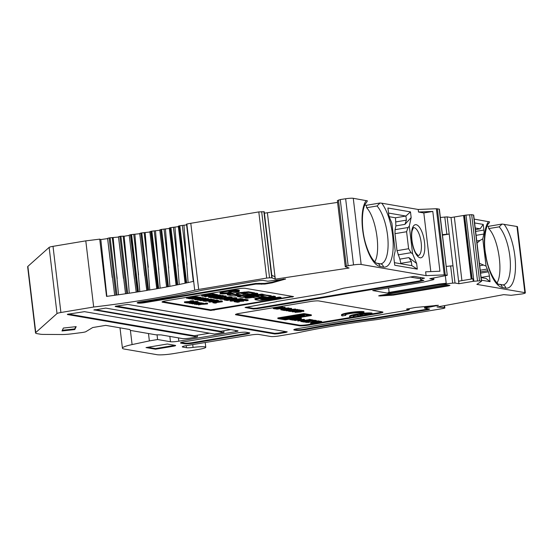 <?xml version="1.0" encoding="UTF-8"?>
<svg xmlns="http://www.w3.org/2000/svg" width="553" height="553" viewBox="0 0 553 553"><rect width="100%" height="100%" fill="white"/><g stroke="black" fill="none" stroke-linecap="round" stroke-linejoin="round"><path stroke-width="0.83" d="M67.383 314.291L84.485 311.657L214.495 334.047L223.965 332.457L223.765 330.805M230.815 329.623L220.827 331.295L94.84 309.604M93.934 309.853L223.965 332.457M374.305 318.687A158.718 18.795 173.2 0 0 305.712 329.623A6.449 0.767 -6.8 0 1 296.38 330.376L294.307 330.044A6.449 0.767 -6.8 0 1 293.788 329.809A6.449 0.767 -6.8 0 1 294.182 329.491A5.648 0.671 -6.8 0 1 297.403 328.682L407.651 310.24L409.227 309.763L406.455 309.175L415.22 307.496L438.446 305.291L424.58 308.159L429.681 309.092L428.299 309.659L374.305 318.687L374.229 318.051A158.718 18.795 173.2 0 0 305.636 328.987A6.449 0.767 173.2 0 1 296.304 329.74L294.327 329.422M138.139 303.12L138.063 302.484A5.164 0.608 173.2 0 0 144.762 302.028L255.742 283.461L255.818 284.097L144.838 302.664A5.164 0.608 -6.8 0 1 138.139 303.12L137.552 303.016A5.164 0.608 -6.8 0 1 137.165 302.837A5.164 0.608 -6.8 0 1 140.732 301.82A158.718 18.795 -6.8 0 0 202.163 290.201L259.544 280.599L262.889 280.371L267.797 281.214L285.618 279.03L272.083 282.853L272.007 282.217L264.825 283.419L255.742 283.461M439.075 284.705L438.999 284.069L388.095 292.585L388.171 293.221L439.075 284.705L452.679 283.115L450.633 265.945L446.202 266.456M476.105 235.336L483.82 234.043A6.449 2.371 -99.5 0 0 483.91 230.055L483.232 224.414L480.135 228.824L475.421 229.613M393.328 295.108L380.035 295.966L378.653 295.855L380.236 295.378L446.071 284.698L449.942 285.424L448.365 285.901L393.328 295.108L393.252 294.473L380.865 295.274M448.794 285.168L393.252 294.473M428.727 308.927L374.229 318.051M249.292 332.802A6.449 0.767 -6.8 0 1 249.776 333.03A6.449 0.767 -6.8 0 1 246.05 334.178L192.962 343.199A6.449 0.767 -6.8 0 1 184.584 343.766L180.983 343.15A6.449 0.767 -6.8 0 1 180.492 342.922A6.449 0.767 -6.8 0 1 184.446 341.733L237.721 332.823A6.449 0.767 -6.8 0 1 246.092 332.256L249.292 332.802M184.584 343.766L184.508 343.13A6.449 0.767 173.2 0 0 192.886 342.563L245.981 333.542A6.449 0.767 173.2 0 0 249.154 332.782M221.297 337.814L221.373 338.45M148.487 333.535L149.365 340.904L157.598 339.521L170.476 341.74A6.449 0.767 173.2 0 0 178.847 341.173L235.675 331.669A3.871 0.456 173.2 0 0 238.046 330.957A3.871 0.456 173.2 0 0 237.755 330.818L105.782 308.097L93.955 310.074M285.79 331.807L278.014 333.106L278.09 333.742L285.866 332.443L285.79 331.807L286.302 331.717M115.224 306.286L127.764 304.42L287.256 331.876L285.866 332.443M278.09 333.742L274.744 333.971L274.668 333.335L278.014 333.106M274.668 333.335L116.13 306.037M115.252 306.514L274.744 333.971M438.999 284.069L446.216 283.226L445.345 275.954M246.14 307.122L253.371 308.367L256.716 308.145L256.792 308.781L418.656 281.698L423.798 280.468L421.552 280.081A11.613 1.376 -6.8 0 1 420.674 279.673A11.613 1.376 -6.8 0 1 424.49 278.173L414.128 276.389L343.309 288.231L323.229 293.726L276.327 301.565M389.125 292.413L388.586 287.906M388.171 293.221L372.715 290.56L423.619 282.044L433.172 279.756L433.905 279.452L433.552 278.041M420.674 279.673L420.598 279.037A11.613 1.376 173.2 0 1 420.688 278.83L420.529 277.495M256.716 308.145L418.58 281.062L418.656 281.698M422.209 280.191L418.58 281.062M256.792 308.781L253.447 309.003L245.062 307.503L276.341 301.731M388.524 213.05L405.916 216.043L395.485 217.792L395.893 225.88L404.934 224.366L411.162 217.571L410.485 211.889L387.916 208.004L388.593 213.645A6.449 2.371 -99.5 0 0 389.651 217.834L391.89 223.163L395.188 250.855L394.158 255.624A6.449 2.371 -99.5 0 0 394.075 259.613L394.745 265.253L417.315 269.138L416.637 263.456L408.895 257.608L399.854 259.122L400.973 263.795M283.959 278.94L272.007 282.217M272.083 282.853L264.901 284.055L255.818 284.097M409.227 309.763L409.151 309.127L407.526 308.788M436.096 305.374L426.087 307.046L424.504 307.523L424.58 308.159M209.518 333.189L194.276 335.74L68.289 314.042M67.411 314.519L197.414 336.901L197.221 335.242M62.309 330.293L74.703 328.931L75.775 326.685M74.703 328.931L74.773 329.567L61.984 330.977L63.388 328.047L76.183 326.636L74.773 329.567M184.508 343.13L181.045 342.535M175.356 345.39A3.871 0.456 -6.8 0 1 175.647 345.528A3.871 0.456 -6.8 0 1 173.276 346.24L155.517 349.213L146.013 347.574L167.317 344.007L175.356 345.39M147.845 347.27L155.441 348.577L173.2 345.604A3.871 0.456 173.2 0 0 174.734 345.286M155.517 349.213L155.441 348.577M215.988 301.765L217.868 301.641L217.944 302.277L220.903 301.876L219.264 301.703L222.382 301.758L215.255 302.664L216.52 302.885L215.096 303.12L212.87 302.74L212.794 302.104L213.237 302.035M217.868 301.641L218.58 301.592M218.601 301.8L218.525 301.164L221.124 300.901L222.237 301.005L222.382 301.758M215.725 301.364L216.016 302.035L213.237 302.076L216.016 302.035M203.435 298.212L205.903 298.191L205.937 298.959L205.329 299.166L198.603 300.189L197.338 300.106L197.283 299.671M227.864 298.074L229.778 298.316L229.854 298.952L226.149 299.007L229.854 298.952M203.635 303.562L205.398 303.459M205.446 303.874L205.37 303.238L206.725 303.099L207.548 303.231L207.444 303.956L202.654 304.33L207.624 303.867M196.018 298.558L198.34 298.136M200.76 297.791L203.414 297.763L203.283 298.62L201.451 298.565M211.619 299.408L214.336 299.691L214.412 300.327L204.804 301.35L212.262 300.438L210.817 300.189L212.241 299.954L214.412 300.327M208.571 297.272L219.23 295.489L220.564 295.724L214.094 297.079L222.154 295.993L223.495 296.228L212.836 298.012L220.398 296.463L211.135 297.714L210.271 297.569L217.785 296.014L209.4 297.417L208.571 297.272L208.495 296.636L210.748 296.263M217.509 295.129L220.488 295.088L220.564 295.724M220.543 295.565L223.419 295.592L223.495 296.228M214.93 300.901L214.854 300.265L216.278 300.023L218.449 300.397L218.525 301.032L209.532 302.159L216.375 301.15L214.93 300.901L216.354 300.659L218.525 301.032M208.916 302.056L208.84 301.42L211.903 301.33L210.375 301.585L209.124 301.371L209.075 300.936M211.861 300.984L214.903 300.638M208.481 299.318L211.059 299.076L211.592 299.173L211.668 299.809L206.995 300.59M220.142 298.254L222.555 298.06L222.631 298.696L221.642 298.966L222.375 299.069L225.921 298.475L223.903 298.226L229.882 297.376L232.122 297.763L226.675 298.088L227.877 298.178L227.262 298.579L223.398 299.235L219.811 299.27L222.631 298.696M222.603 298.413L223.965 298.247M223.903 298.226L223.834 297.59L229.813 296.74L232.046 297.127L232.122 297.763M227.808 292.578L231.659 291.327M209.241 294.383L209.165 293.747L210.963 293.449L214.474 294.051L214.55 294.687L202.585 296.242L210.548 294.611L209.241 294.383L211.039 294.085L214.55 294.687M201.693 296.09L201.617 295.454L209.214 294.182M186.472 298.191L186.396 297.555L194.393 296.221L195.057 296.332L195.133 296.968L186.472 298.191L195.133 296.968M189.292 302.436L191.061 302.291L191.138 302.926L190.412 303.12L190.951 303.203L193.55 302.768L192.071 302.588L196.46 301.959L198.105 302.242L194.103 302.477L194.988 302.546L194.532 302.837L191.697 303.321L189.064 303.348L191.138 302.926M191.096 302.546L192.057 302.436M193.121 301.786L196.384 301.323L198.029 301.606L198.105 302.242M195.085 296.546L198.154 296.864L198.23 297.5L195.091 297.424L193.315 297.714L194.981 298.005L189.797 298.309L191.642 298.627L190.301 298.848L187.778 298.42L195.769 297.079L198.23 297.5M194.926 297.583L195.479 297.486M198.188 297.182L200.656 297.251L200.4 298.212L197.345 298.095L193.343 298.841L196.073 299.014L191.794 299.152L197.435 297.88L200.787 298.046M195.935 298.295L196.073 299.014M191.794 299.152L191.718 298.337L192.541 298.039M199.612 302.899L201.14 302.837L201.209 303.473L200.442 303.604L203.359 304.053L198.43 304.917L202.059 303.963L196.391 304.565L200.774 303.742L194.974 304.323L201.209 303.473M201.147 302.913L202.108 302.961L202.267 303.652M202.211 303.175L203.504 303.203L203.67 303.894M224.207 299.968L233.601 299.111L234.887 298.751L231.845 298.724L234.175 298.426L236.795 298.502L236.407 298.869L227.387 299.871L229.066 300.161L227.172 300.479L224.207 299.968L224.131 299.332L226.371 299.049M229.834 298.786L231.838 298.648M231.845 298.724L231.769 298.088L235.232 297.735L236.719 297.867L236.884 298.661M205.958 298.634L208.426 298.627L208.446 299.408L207.824 299.622L201.216 300.611L199.827 300.542L199.723 300.092M198.015 302.256L198.244 302.954L197.808 303.148L199.557 303.141L198.983 303.445L194.4 304.226L198.029 303.272L192.368 303.874L196.75 303.051L190.951 303.632L196.612 302.678L198.244 302.954M198.188 302.477L199.481 302.505L199.647 303.203M218.435 298.33L216.541 298.648L213.576 298.136L222.97 297.279L224.255 296.92L221.214 296.892L223.543 296.595L226.253 296.83L216.755 298.039L218.435 298.33L218.677 297.894M219.527 297.846L220.108 297.943L220.184 298.579L217.294 298.779L220.184 298.579M211.612 300.652L211.903 301.33M219.119 296.961L221.207 296.823M223.46 295.959L226.087 296.035L226.253 296.83M184.488 302.519L191.386 301.89L192.333 301.62L190.101 301.599L191.808 301.385L193.73 301.44L192.803 301.862L186.824 302.45L188.061 302.657L186.665 302.892L184.488 302.519L184.412 301.883L190.073 301.385M190.101 301.599L190.025 300.963L192.562 300.708L193.654 300.804L193.799 301.558M214.495 294.244L217.453 294.659L217.322 295.433L214.737 296L209.38 296.049L205.363 296.719L204.472 296.567L204.396 295.945M238.903 294.479L237.244 294.652L231.617 293.684L227.331 294.265L227.407 294.901L233.684 295.979L237.921 295.772L245.636 294.314L241.875 293.456L244.861 293.104L250.488 294.072L254.781 293.491L248.504 292.413L238.682 293.373L236.553 294.072L240.735 294.797L237.908 295.261L231.693 294.32L227.407 294.901M254.781 293.491L254.705 292.855L248.428 291.777L238.606 292.737L236.477 293.436M245.56 293.678L245.843 294.41L245.56 293.678L243.209 293.277M239.352 290.926L239.276 290.29C238.336 289.108 221.062 291.127 219.983 292.544L220.059 293.187L227.615 292.793L229.716 291.673L231.907 291.307L239.352 290.926C238.412 289.744 221.138 291.763 220.059 293.187M237.389 295.841L237.548 296.643L242.781 297.549L263.511 294.998L261.852 294.708L247.267 296.733L242.802 296.208M242.878 296.152L257.816 294.016L257.739 293.38L254.753 293.277M249.838 293.961L245.712 294.528M263.511 294.998L263.435 294.355L261.776 294.072L247.191 296.097L244.371 295.876M264.369 296.463L260.636 296.878L255.866 296.055M271.184 295.696L271.26 296.332L264.894 295.233L260.657 295.82L265.779 296.913L260.712 297.514L255.258 296.574L245.228 297.97L246.887 298.254L252.659 297.452L257.228 298.24L261.59 298.012L269.567 296.899L271.447 296.408L271.184 295.696L263.484 294.784M258.023 298.288L255.057 299.035M275.401 297.044L273.742 296.754L256.834 299.104L255.133 299.671L260.366 300.576L281.097 298.026L279.438 297.735L263.657 299.823L260.47 299.277L261.293 299L275.401 297.044L275.325 296.408L273.666 296.118L271.44 296.429M281.097 298.026L281.021 297.39L279.362 297.099L264.776 299.125L261.956 298.91M292.613 296.443L210.624 309.832L162.589 301.599M233.774 299.353L231.762 299.975L233.421 300.258L235.467 299.92L235.391 299.284L234.859 299.194M235.412 299.45L240.693 298.565L243.092 299.069L243.168 299.712L241.509 300.224L231.002 301.136L230.11 300.984L230.034 300.348L232.004 300.016M234.223 301.689L244.882 299.906L248.152 300.473L246.355 300.777L243.97 300.362L241.606 300.756L243.825 301.143L236.912 301.544L239.38 301.973L237.583 302.27L234.223 301.689L234.147 301.053L236.401 300.68M243.147 299.553L244.806 299.27L248.076 299.837L248.152 300.473M243.444 300.452L243.825 301.143M238.744 301.24L239.304 301.337L239.38 301.973M379.012 313.364L307.959 325.24A6.449 0.767 -6.8 0 1 299.588 325.807L235.958 314.802A6.449 0.767 -6.8 0 1 235.474 314.581A6.449 0.767 -6.8 0 1 239.435 313.392L310.489 301.516A6.449 0.767 -6.8 0 1 318.853 300.95L382.489 311.954A6.449 0.767 -6.8 0 1 382.973 312.175A6.449 0.767 -6.8 0 1 379.012 313.364L378.936 312.728L380.118 312.514A6.449 0.767 173.2 0 0 382.351 311.927M236.02 314.194L299.512 325.171A6.449 0.767 173.2 0 0 307.883 324.604L378.826 312.749M278.926 307.648L278.85 307.012L282.037 306.77L282.562 306.97L282.286 307.758L275.643 308.498L276.88 308.705L275.484 308.94L273.3 308.567L280.219 307.938L281.166 307.668L278.926 307.648L280.641 307.427L282.638 307.606M273.3 308.567L273.223 307.931L278.899 307.427M301.413 320.802L309.092 319.655M309.148 320.097L309.072 319.461L309.535 319.385L311.173 319.669L311.249 320.305L302.491 321.77L300.846 321.487L309.148 320.097L311.249 320.305M297.894 310.136L290.145 311.463L297.376 310.717L292.848 311.933L301.489 310.751L294.846 311.47L298.979 310.323L292.993 311.125L297.894 310.136L297.818 309.5L295.869 309.645M299.761 310.454L299.685 309.818L297.853 309.825M301.489 310.751L301.413 310.115L299.719 310.15M312.963 320.256L316.42 320.498L316.496 321.134L313.516 321.652L315.044 321.093L312.189 321.044L306.556 322.136L309.203 322.399L305.671 322.371L309.867 321.189L316.496 321.134M313.268 321.618L313.233 320.975M307.71 321.756L309.334 321.687L309.41 322.323M353.823 316.738A8.122 0.961 -6.8 0 1 353.208 316.447A8.122 0.961 -6.8 0 1 356.775 315.217L359.574 315.694L362.526 315.203L359.72 314.719A8.122 0.961 -6.8 0 1 368.727 314.242L372.058 313.682A11.751 1.389 173.2 0 0 358.918 314.394A11.751 1.389 173.2 0 0 349.607 316.883A11.751 1.389 173.2 0 0 350.491 317.291L353.823 316.738L353.747 316.102A8.122 0.961 -6.8 0 1 353.63 316.074M372.058 313.682L371.982 313.046A11.751 1.389 173.2 0 0 358.842 313.758A11.751 1.389 173.2 0 0 349.531 316.247L349.607 316.883M362.526 315.203L362.45 314.567L361.821 314.457M310.51 323.201L318.086 321.473L319.62 321.735L311.208 323.118L321.749 322.102L310.51 323.201L310.599 322.344L317.567 321.079M317.622 321.549L317.546 320.913L318.01 320.837L319.544 321.099L319.62 321.735M319.599 321.528L319.966 321.452M320.028 321.964L319.952 321.328L320.408 321.245L321.673 321.466L321.749 322.102M283.316 309.072L280.585 309.113L283.316 309.072L283.24 308.436L282.41 308.291M311.18 319.703L312.929 319.973L313.005 320.609L304.24 322.074L302.602 321.791L311.36 320.325L313.005 320.609M303.929 311.235L299.622 311.18L295.122 312.369L301.115 311.927L296.484 312.141L300.307 311.298L303.659 311.394L303.687 310.461L301.44 310.371M301.115 311.927L300.867 311.263M301.364 318.597L298.516 318.106L289.744 319.579L292.627 320.076L295.191 319.724L291.694 319.586L298.454 318.991L295.682 318.915L298.855 318.39L300.182 318.646L299.408 318.936L301.364 318.597L301.288 317.961L299.014 317.574M364.012 312.3L363.936 311.664A11.751 1.389 173.2 0 0 350.796 312.369A11.751 1.389 173.2 0 0 341.491 314.857L341.567 315.493A11.751 1.389 173.2 0 0 342.452 315.908L345.784 315.348A8.122 0.961 -6.8 0 1 345.169 315.065A8.122 0.961 -6.8 0 1 351.604 313.344A8.122 0.961 -6.8 0 1 360.687 312.86L364.012 312.3A11.751 1.389 173.2 0 0 350.872 313.012A11.751 1.389 173.2 0 0 341.567 315.493M345.784 315.348L345.708 314.712A8.122 0.961 -6.8 0 1 345.59 314.692M289.426 308.664L288.839 307.945L285.929 308.118L284.567 308.346L284.643 308.982L286.585 308.927L281.539 309.984L289.426 308.664L284.643 308.982M284.595 308.615L283.288 308.83M281.097 309.196L280.917 309.88M298.648 319.199L300.21 319.323L298.24 319.655L301.281 319.51L297.88 319.765L295.89 320.491L294.362 320.374L296.864 319.869L292.979 320.132L297.293 319.752L298.931 319.247L298.572 318.563L299.145 318.521M300.486 318.749L301.205 318.874L301.281 319.51M277.827 317.968L303.95 313.592L311.318 314.864L311.394 315.5L285.272 319.869L277.903 318.604L277.827 317.968M285.217 308.028L280.8 308.194L276.652 309.189L284.961 308.152L285.085 307.295L282.604 307.316M297.797 320.996L302.284 320.042L304.295 320.284L297.797 320.996L297.756 320.222L300.825 319.572M301.088 319.544L304.136 319.337L304.62 320.035M288.002 308.996L287.09 309.058M291.735 309.168L289.737 308.996L288.023 309.217L290.263 309.238L289.316 309.5L282.396 310.129L284.581 310.51L285.977 310.274L284.74 310.06L291.383 309.321L291.597 308.415L289.392 308.387M295.883 309.791L295.807 309.155L295.115 309.03L285.998 310.129L286.074 310.765L290.118 310.855L288.625 311.201L289.337 311.325L295.191 309.666L286.074 310.765M442.414 234.652L449.202 234.05L455.029 283.032L458.9 283.696L451.013 217.536L465.992 215.089L471.668 214.668L473.686 215.069L474.163 219.05M440.361 217.474L447.135 216.873L451.013 217.536M35.537 332.947L27.65 266.788A19.355 2.295 -6.8 0 1 27.871 266.38L49.134 247.391A6.449 0.767 -6.8 0 1 53.012 246.341L60.906 312.5A6.449 0.767 173.2 0 0 57.021 313.551L35.765 332.54A19.355 2.295 173.2 0 0 35.537 332.947A19.355 2.295 173.2 0 0 37.003 333.625L40.521 334.233A12.906 1.528 173.2 0 0 43.155 334.406L61.984 334.524A12.906 1.528 173.2 0 0 72.194 333.791L81.54 332.602A5.164 0.608 173.2 0 0 85.68 331.786L92.69 327.542L105.706 325.364L129.824 329.519L130.404 330.418L155.828 334.8L161.144 334.911L182.435 338.574A6.449 0.767 173.2 0 0 190.806 338.007L197.414 336.901M465.992 215.089L473.88 281.249L473.223 281.332L472.919 278.788L458.707 281.166L458.9 283.696M479.437 263.304L486.046 266.104L487.276 269.034L480.108 270.23M477.025 243.085L480.073 240.417L476.776 240.963M474.149 218.953L475.469 230.034M479.638 265.005L480.91 276.217M481.145 277.599L486.052 278.442L490.062 281.671L489.391 276.023A6.449 2.371 -99.5 0 0 488.327 271.841L480.46 273.154M444.481 305.622L444.723 307.62L437.043 307.005L503.693 294.638L511.103 295.302L522.101 293.933A6.449 0.767 173.2 0 0 525.35 292.869A6.449 0.767 173.2 0 0 524.859 292.641L516.972 226.488L502.083 224.048L499.172 226.861L488.734 228.603C498.301 238.17 503.534 272.235 497.064 282.873M481.449 280.184L490.062 281.671M488.327 271.841L487.829 270.645L480.308 271.903M487.829 270.645A6.449 2.371 80.5 0 0 487.276 269.034M486.046 266.104L482.79 238.813L480.073 240.417M483.82 234.043L482.79 238.813M483.232 224.414L474.467 222.907M475.11 227.96L480.135 228.824M473.88 281.249L479.555 280.827L481.573 281.228L476.859 284.38L524.859 292.641M444.868 308.007L444.577 305.609L444.868 308.007L443.285 308.484L376.828 319.599A148.391 17.572 -6.8 0 0 296.857 332.961L279.161 335.941A6.449 0.767 173.2 0 1 270.79 336.507L258.935 334.468A6.449 0.767 -6.8 0 0 250.792 334.994L186.23 345.66A6.449 0.767 -6.8 0 0 182.276 346.842A6.449 0.767 -6.8 0 0 182.766 347.07L186.485 347.713L186.237 345.66M444.723 307.62L444.868 308M516.972 226.488A6.449 0.767 -6.8 0 1 517.463 226.709L525.35 292.869M502.083 224.048L488.458 226.329L488.734 228.603M488.569 223.841L489.633 221.884L474.094 219.099M449.202 234.05L442.476 235.177M450.633 265.945L452.976 265.855M455.029 283.032L452.679 283.115M487.124 226.094L488.458 226.329M53.012 246.341L85.791 240.859A148.391 17.572 173.2 0 0 99.72 239.131L100.819 239.546L107.6 238.613M114.692 295.302L107.572 238.35L109.135 237.935A148.391 17.572 173.2 0 0 110.144 237.79L118.529 237.05M125.552 293.767L118.494 236.767L119.918 236.373A148.391 17.572 173.2 0 0 120.893 236.228L124.142 236.214L127.978 276.79L123.125 236.083M124.121 236.221L129.243 235.419M129.236 235.143L130.46 234.742A148.391 17.572 -6.8 0 0 131.192 234.624A148.391 17.572 173.2 0 0 131.559 234.569L139.736 233.712M139.764 233.463L140.891 233.055A148.391 17.572 173.2 0 0 141.768 232.91L149.884 232.011M149.911 231.714L150.789 231.354A148.391 17.572 173.2 0 0 151.156 231.285L157.985 288.542L158.635 288.424A148.391 17.572 173.2 0 0 193.322 281.401L186.499 224.145A148.391 17.572 173.2 0 0 186.838 224.069A12.906 1.528 -6.8 0 1 190.792 223.294L258.797 211.917L264.23 211.744L271.813 275.346M158.635 288.424L151.861 231.161A148.391 17.572 -6.8 0 1 151.156 231.285M151.861 231.161L159.803 230.255M159.865 229.937L160.729 229.564A148.391 17.572 173.2 0 0 161.6 229.398L169.308 228.465M175.584 281.055L169.259 228.05L170.11 227.76A148.391 17.572 173.2 0 0 170.953 227.587L178.356 226.654M184.909 281.636L178.301 226.198L179.027 225.928A148.391 17.572 173.2 0 0 179.836 225.755L186.589 224.884M264.403 213.181L337.593 202.405M337.434 200.677L340.254 199.564L345.639 198.748A6.449 0.767 -6.8 0 1 353.27 198.299L367.42 200.863L366.335 202.716M364.835 205.032L366.321 205.294L366.611 207.728C376.102 217.523 381.197 251.269 374.775 261.818M430.815 271.606L423.819 212.94L418.503 212.02L418.199 209.476L381.757 203.207L379.994 203.006L366.321 205.294M418.199 209.476L436.358 208.73L439.372 209.158L447.259 275.318L439.179 209.069M149.365 340.904L132.098 344.581A25.804 3.055 173.2 0 0 122.427 348.169A25.804 3.055 173.2 0 0 124.377 349.074L157.059 354.701A12.906 1.528 173.2 0 0 173.801 353.567L198.665 349.406A11.613 1.376 -6.8 0 0 205.778 347.27L205.211 342.48M192.721 344.574L193.059 347.408A11.613 1.376 -6.8 0 1 205.778 347.27M193.059 347.408A6.449 0.767 -6.8 0 1 186.485 347.713M459.011 283.71L473.223 281.332M429.833 278.664L433.711 279.362M429.84 278.691L447.259 275.318M437.354 208.758L445.241 274.917L447.066 275.228M445.241 274.917L444.253 274.889L436.358 208.73M353.27 198.299L361.157 264.458L426.087 275.636L444.253 274.889M361.157 264.458A6.449 0.767 173.2 0 0 353.526 264.908L345.639 198.748M340.254 199.564L348.141 265.716L353.526 264.908M348.141 265.716L346.344 266.152L338.457 199.992M337.42 200.594L345.307 266.753L346.344 266.152M345.307 266.753L349.081 268.018L275.29 279.154L271.786 277.841L263.892 211.681M261.666 211.654L269.553 277.813L271.786 277.841M269.553 277.813L266.684 278.076L258.797 211.917M60.906 312.5L93.678 307.019A148.391 17.572 173.2 0 0 194.725 290.228A12.906 1.528 173.2 0 1 198.679 289.447L266.684 278.076M293.567 296.602L245.366 288.341A6.449 0.767 173.2 0 0 236.995 288.908L165.99 300.797A6.449 0.767 173.2 0 0 162.043 301.986A6.449 0.767 173.2 0 0 162.534 302.208L210.7 310.468L293.567 296.602M426.087 275.636L425.637 271.82L439.932 271.233L432.799 211.433L418.503 212.02M398.07 254.864L411.066 252.693L412.607 253.855L409.303 226.163L408.066 227.511L395.063 229.689L394.98 233.677L397.006 250.675L399.854 259.122M412.607 253.855L416.637 263.456M411.162 217.571L409.303 226.163M432.799 211.433L423.819 212.94M275.152 279.175L274.848 276.631L271.786 275.332L272.09 277.876M131.586 234.562L138.423 291.818A148.391 17.572 173.2 0 0 147.72 290.311L140.891 233.055M141.768 232.91L148.591 290.159A148.391 17.572 173.2 0 0 157.605 288.604L150.789 231.354M99.72 239.131L106.542 296.387A148.391 17.572 173.2 0 0 137.338 291.984L130.46 234.742M400.918 263.311L411.342 261.569L411.833 265.661L394.434 262.668M411.342 261.569L408.895 257.608M411.066 252.693L408.619 248.732L397.006 250.675M394.98 233.677L406.593 231.735L408.619 248.732M406.593 231.735L408.066 227.511M404.934 224.366L406.407 220.142L395.976 221.891M410.485 211.889L405.916 216.043L406.407 220.142M379.994 203.006L377.042 205.986L366.611 207.728M395.485 217.792L389.243 216.714M188.103 282.583L183.969 225.458M185.103 283.233L184.937 281.843M179.248 284.47L174.962 227.345M176.082 285.113L175.626 281.456M169.909 286.33L165.451 229.205M166.612 286.959L165.838 280.876M160.135 288.154L155.504 231.03M156.741 288.763L154.736 272.207M149.78 289.959L145.162 232.806M148.273 267.286L144.16 232.723M143.877 268.018L146.801 290.463M139.812 291.673L134.891 234.52M138.554 274.917L133.729 234.424M137.338 291.984L138.022 291.88L131.192 234.624M136.204 292.164L133.847 273.832M129.278 293.221L127.978 276.79M118.508 294.777L113.158 237.838M117.167 278.539L112.287 237.679M112.238 277.509L107.572 238.35M106.86 296.346L100.819 239.546M85.791 240.859L93.678 307.019M417.315 269.138L411.833 265.661M395.893 225.88L395.063 229.689M157.598 339.521L157.038 334.821M311.36 320.325L311.284 319.689M304.475 321.68L304.42 321.238M303.984 321.742L303.936 321.321M303.818 321.756L303.77 321.348M303.652 321.763L303.604 321.376M301.834 310.986L301.758 310.351M302.643 310.973L302.567 310.337M303.231 311.007L303.155 310.371M303.763 311.097L303.687 310.461M301.592 311.609L301.544 311.235M297.099 312.217L297.051 311.837M297.5 312.217L297.445 311.754M297.915 312.21L297.853 311.671M298.129 312.196L298.067 311.636M294.936 312.251L294.867 311.657M295.074 312.099L295.019 311.636M295.53 311.927L295.482 311.574M289.744 319.579L289.689 319.129M290.201 319.503L290.145 319.053M290.394 319.523L290.332 319.026M290.712 319.537L290.643 318.97M290.837 319.53L290.767 318.95M291.002 319.523L290.933 318.922M291.493 319.461L291.417 318.839M297.832 318.404L297.756 317.781M298.06 318.182L298.005 317.74M298.516 318.106L298.461 317.664M299.187 318.894L299.132 318.431M296.968 319.102L296.926 318.708M297.258 319.081L297.203 318.659M297.811 319.012L297.756 318.569M298.233 318.95L298.178 318.5M298.454 318.991L298.392 318.459M295.108 319.475L295.06 319.053M292.419 319.821L292.378 319.468M292.931 319.855L292.876 319.385M293.47 319.841L293.408 319.295M294.362 319.758L294.286 319.15M294.977 319.689L294.901 319.053M286.005 308.754L285.929 308.118M286.226 308.761L286.15 308.118M286.855 308.74L286.779 308.104M287.684 308.698L287.608 308.062M288.507 308.629L288.431 307.993M288.915 308.581L288.839 307.945M320.484 321.881L320.408 321.245M320 322.102L319.924 321.466M319.406 322.219L319.358 321.777M314.781 322.993L314.705 322.371M313.841 323.125L313.772 322.53M313.551 323.159L313.482 322.579M312.887 323.222L312.818 322.689M311.947 323.242L311.906 322.869M318.086 321.473L318.01 320.837M317.401 321.77L317.325 321.134M312.41 322.599L312.334 321.964M311.519 322.772L311.443 322.136M311.27 322.834L311.194 322.199M310.675 322.98L310.599 322.344M300.39 319.358L300.32 318.777M300.21 319.323L300.148 318.805M299.069 319.129L298.993 318.493M297.293 319.752L297.231 319.192M308.456 322.385L308.38 321.749M307.192 322.399L307.129 321.894M314.367 321.39L314.318 320.989M316.226 321.099L316.15 320.464M316.005 321.127L315.929 320.491M315.742 321.148L315.666 320.512M315.694 321.141L315.618 320.505M315.535 321.01L315.459 320.374M315.334 320.94L315.258 320.305M314.816 320.851L314.74 320.215M313.675 320.844L313.599 320.208M306.21 321.894L306.162 321.542M305.595 322.178L305.526 321.652M277.903 318.604L304.026 314.228L303.95 313.592M304.026 314.228L311.394 315.5M303.818 314.318L278.422 318.569L285.486 319.786L310.883 315.535L303.818 314.318M285.486 319.786L285.41 319.15L286.447 318.97M297.887 317.063L308.968 315.203M280.26 318.258L285.41 319.15M283.807 307.862L283.73 307.226M284.712 307.855L284.636 307.219M285.161 307.931L285.085 307.295M276.652 309.189L276.597 308.754M277.316 308.83L277.26 308.374M278.878 308.754L281.111 308.56L278.878 308.754M301.378 320.809L301.323 320.298M301.42 320.858L301.35 320.305M300.459 320.906L300.403 320.415M304.454 320.007L304.378 319.371M304.212 319.973L304.136 319.337M303.452 319.966L303.376 319.33M302.933 320L302.857 319.364M302.284 320.042L302.208 319.406M300.818 320.222L300.742 319.586M299.304 320.47L299.228 319.834M298.357 320.678L298.281 320.042M297.832 320.858L297.756 320.222M302.989 320.394L303.908 320.132L303.445 320.049L301.786 320.187L302.947 320.076M284.553 309.874L284.505 309.486M285.846 309.777L285.783 309.272M287.38 309.68L287.304 309.044M288.279 309.618L288.237 309.272M289.737 308.996L289.661 308.36M290.574 308.954L290.498 308.318M291.21 308.975L291.134 308.339M291.673 309.051L291.597 308.415M298.979 310.323L298.903 309.687M300.825 310.641L300.749 310.005M292.15 311.809L292.108 311.422M297.217 310.019L297.141 309.383M295.191 309.666L295.115 309.03M288.625 311.201L288.555 310.662M290.346 310.447L293.698 310.033L290.346 310.447M309.611 320.021L309.535 319.385M308.94 320.339L308.864 319.703M302.719 321.383L302.643 320.74M302.235 321.445L302.159 320.809M302.069 321.452L301.993 320.816M301.897 321.459L301.82 320.823M301.516 321.438L301.44 320.802M301.309 321.411L301.247 320.878M300.846 321.487L300.784 320.934M279.576 307.551L279.5 306.915M278.277 308.111L278.2 307.475M276.749 308.208L276.673 307.572M275.456 308.304L275.38 307.668M274.565 308.394L274.488 307.758M273.707 308.505L273.631 307.869M282.576 307.489L282.5 306.853M282.113 307.406L282.037 306.77M281.477 307.392L281.401 306.756M280.641 307.427L280.565 306.791M288.307 317.692L290.353 317.381A4.977 0.588 173.2 0 0 291.355 317.208L292.648 316.973M296.104 316.385L296.781 316.503L296.857 317.139L291.887 318.01L297.915 317.318L292.855 318.093A4.977 0.588 173.2 0 0 291.853 318.258L287.228 319.109L291.39 318.099L285.362 318.784L290.429 318.016A4.977 0.588 173.2 0 0 291.431 317.844L296.857 317.139M296.788 316.586L297.839 316.682L297.915 317.318M304.482 315.272L302.38 314.906L282.161 318.293L284.27 318.652L304.482 315.272L304.406 314.636L303.182 314.422M297.113 317.18L297.037 316.544M296.049 317L295.979 316.406M282.161 318.293L282.12 317.947M204.472 296.567L215.124 294.784L217.412 295.205L217.336 294.569M216.963 295.102L216.887 294.466M215.124 294.784L215.048 294.148M214.211 295.24L211.191 295.744L214.571 295.717L215.276 295.461L214.211 295.24M214.571 295.717L214.523 295.295M214.046 295.8L213.983 295.281M213.582 295.862L213.52 295.357M213.126 295.903L213.064 295.433M212.725 295.924L212.67 295.496M212.38 295.924L212.331 295.558M241.447 293.546L241.875 293.456M236.269 293.346L236.553 294.072M240.735 294.797L240.285 294.714M231.693 294.32L231.617 293.684M193.73 301.44L193.654 300.804M193.274 301.364L193.197 300.728M192.638 301.344L192.562 300.708M191.808 301.385L191.732 300.749M190.744 301.503L190.667 300.867M190.35 302.007L190.308 301.661M189.451 302.069L189.375 301.433M187.923 302.159L187.847 301.523M186.638 302.256L186.561 301.62M185.753 302.346L185.677 301.71M184.902 302.456L184.826 301.82M257.816 294.016L256.157 293.726L237.548 296.643M256.157 293.726L256.08 293.09M261.852 294.708L261.776 294.072M226.163 296.671L226.087 296.035M225.541 296.567L225.465 295.931M224.677 296.539L224.601 295.903M223.543 296.595L223.467 295.959M222.97 297.279L222.928 296.92M222.258 297.369L222.216 297.016M221.857 297.41L221.808 297.058M221.559 297.438L221.504 296.968M220.336 297.521L220.26 296.885M218.255 297.652L218.193 297.113M216.5 297.784L216.458 297.403M210.658 301.115L210.617 300.756M219.334 298.433L219.271 297.86M199.557 303.141L199.481 302.505M199.322 303.106L199.246 302.47M199.018 303.092L198.949 302.456M198.617 303.099L198.541 302.463M198.161 302.906L198.085 302.27M197.836 302.85L197.767 302.297M197.186 302.781L197.144 302.401M199.764 300.445L204.092 300.079L202.626 300.058L203.075 299.595M203.096 299.767L203.884 299.456M202.626 300.058L202.578 299.678M202.391 300.327L202.315 299.719M201.852 300.155L201.81 299.809M203.898 299.588L208.018 299.18L207.942 298.544M208.018 299.18L208.502 299.263M207.264 299.173L207.188 298.537M206.221 299.249L206.145 298.613M205.488 299.532L203.953 299.906L206.546 299.415L205.522 299.823M229.066 300.161L229.018 299.747M236.795 298.502L236.719 297.867M236.172 298.392L236.096 297.756M235.308 298.371L235.232 297.735M234.175 298.426L234.099 297.791M232.73 298.585L232.654 297.949M233.601 299.111L233.56 298.751M232.889 299.201L232.848 298.841M232.481 299.242L232.44 298.89M232.191 299.27L232.136 298.8M230.967 299.353L230.891 298.717M228.887 299.484L228.845 299.125M227.131 299.615L227.083 299.166M225.928 299.733L225.852 299.097M224.767 299.878L224.691 299.242M200.642 303.376L200.566 302.74M203.58 303.839L203.504 303.203M203.352 303.797L203.276 303.162M203.048 303.784L202.972 303.148M202.647 303.791L202.571 303.155M202.184 303.597L202.108 302.961M201.859 303.542L201.783 302.906M192.458 298.717L192.382 298.081M191.794 298.973L191.718 298.337M195.921 298.82L195.859 298.309M195.444 298.89L195.382 298.385M194.663 298.973L194.608 298.523M194.062 299.007L194.02 298.641M198.368 298.406L198.327 298.032M200.732 297.887L200.656 297.251M200.075 297.777L199.999 297.141M198.962 297.77L198.886 297.134M195.672 298.102L195.603 297.507M191.642 298.627L191.573 298.012M194.981 298.005L194.912 297.452M195.769 297.079L195.693 296.443M189.9 302.933L189.824 302.297M190.363 302.844L190.287 302.208M196.46 301.959L196.384 301.323M192.071 302.588L192.002 302M192.105 303.079L192.029 302.443M191.462 303.162L191.393 302.526M194.469 296.857L194.393 296.221M211.039 294.085L210.963 293.449M239.221 291.369C237.61 292.751 221.794 294.611 220.177 293.608L227.884 293.214L230.076 292.848L232.17 291.728L239.221 291.369L239.173 290.94M232.17 291.728L232.115 291.3M220.177 293.608L220.122 293.18M220.951 298.703L220.875 298.067M219.707 299.118L219.652 298.668M229.882 297.376L229.813 296.74M224.967 298.731L224.926 298.35M223.958 298.897L223.882 298.261M223.08 299.014L223.004 298.378M221.58 298.585L221.504 297.949M187.218 302.989L189.34 302.844L187.197 302.802M189.34 302.844L189.271 302.277M188.718 302.733L188.67 302.311M207.009 300.728L203.642 301.15L204.638 300.777L203.269 300.41M203.034 301.039L202.958 300.452M203.283 300.542L211.135 299.712L211.059 299.076M211.135 299.712L211.668 299.809M205.225 300.417L208.716 300.092L205.225 300.417M213.576 301.42L213.499 300.784M209.753 301.917L209.698 301.468M216.354 300.659L216.278 300.023M266.187 296.774L265.751 296.698M255.258 296.574L255.203 296.145M260.657 295.82L260.608 295.399M264.894 295.233L264.818 294.597M245.228 297.97L245.173 297.507M222.154 295.993L222.078 295.357M219.23 295.489L219.154 294.853M209.463 300.708L209.4 300.189M207.472 300.95L207.423 300.514M204.804 301.35L204.755 300.963M212.241 299.954L212.165 299.318M201.472 298.779L196.066 299.761L194.829 299.678L195.479 299.097M195.499 299.311L196.882 299.028L196.806 298.392M194.884 299.526L194.843 299.159M194.829 299.678L194.767 299.173M196.882 299.028L203.49 298.399L203.414 297.763M203.034 298.316L202.958 297.68M202.108 298.323L202.032 297.687M200.801 298.426L200.76 298.06M197.469 299.173L199.37 299.035L197.469 299.173M207.555 303.797L207.479 303.162M207.244 303.749L207.168 303.113M206.801 303.735L206.725 303.099M206.317 303.763L206.241 303.127M205.778 303.825L205.702 303.189M205.37 304.102L205.294 303.466M204.527 304.143L204.451 303.507M203.815 304.191L203.739 303.556M228.195 298.668L228.119 298.032M254.878 298.959L255.133 299.671M273.742 296.754L273.666 296.118M279.438 297.735L279.362 297.099M198.79 299.926L204.541 299.042L198.783 299.892M197.338 300.106L199.433 299.353M199.446 299.47L201.686 298.807M201.721 299.09L203.476 298.53M203.511 298.848L204.714 298.744L204.638 298.108M204.714 298.744L205.495 298.744L205.419 298.108M205.495 298.744L205.979 298.827M214.73 301.468L214.771 301.82M213.188 301.641L213.237 302.076M212.87 302.74L217.944 302.277M213.216 302.035L213.292 302.671M216.306 301.738L216.382 302.373M218.815 301.862L218.857 302.214M219.188 301.067L219.264 301.703M220.274 300.943L220.35 301.579M221.124 300.901L221.2 301.537M221.767 300.922L221.843 301.558M222.237 301.005L222.313 301.641M231.714 299.567L231.762 299.975M235.467 299.92L233.801 299.636M239.857 299.657L236.829 300.161L239.684 300.217L240.914 299.878L239.857 299.657M237.977 299.968L238.018 300.334M238.315 299.913L238.364 300.341M238.709 299.85L238.765 300.32M239.159 299.774L239.221 300.279M239.622 299.691L239.684 300.217M240.161 299.705L240.216 300.127M230.11 300.984L240.769 299.201L243.168 299.712M240.693 298.565L240.769 299.201M242.525 298.883L242.601 299.519M242.974 298.986L243.05 299.622M244.806 299.27L244.882 299.906M420.688 278.83L410.271 277.039M305.712 329.623L305.636 328.987M144.762 302.028L144.838 302.664M483.91 230.055L475.635 231.437M391.089 294.714L391.165 295.35M448.289 285.265L448.365 285.901M380.035 295.966L379.966 295.426M428.222 309.023L428.299 309.659M245.981 333.542L246.05 334.178M253.447 309.003L253.371 308.367M285.085 279.286L285.044 278.906M259.17 283.869L259.094 283.233M261.555 284.277L261.479 283.641M264.901 284.055L264.825 283.419M437.07 305.857L437.001 305.291M409.033 309.673L408.957 309.037M426.163 307.682L426.087 307.046M294.307 330.044L294.237 329.464M296.38 330.376L296.304 329.74M137.552 303.016L137.497 302.567M180.914 342.584L180.983 343.15M192.886 342.563L192.962 343.199M173.276 346.24L173.2 345.604M447.135 216.873L449.188 234.05M446.838 234.133L444.792 216.956M472.131 278.919L464.555 215.387M479.728 265.737L483.032 265.184M481.117 277.412L489.391 276.023M499.172 226.861A30.968 11.371 -99.5 0 1 510.225 260.332A30.968 11.371 -99.5 0 1 503.189 284.892L502.829 284.885A3.871 3.574 99.8 0 1 505.725 288.099L502.29 287.512A3.871 3.574 -80.2 0 0 499.394 284.29L502.829 284.885M444.301 305.657L444.529 307.565M235.675 331.669L235.523 330.438M178.46 337.89L178.847 341.173M504.053 224.262A34.839 12.788 -99.5 0 1 515.465 264.064A34.839 12.788 -99.5 0 1 505.725 288.099M502.29 287.512A34.839 12.788 -99.5 0 1 486.287 259.039A34.839 12.788 -99.5 0 1 488.486 221.58M481.38 281.138L473.492 214.979M479.555 280.827L471.668 214.668M477.522 280.876L469.635 214.716M464.402 215.552L471.958 278.947M471.17 279.085L463.621 215.767M454.366 217.315L461.914 280.634M307.959 325.24L307.883 324.604M299.588 325.807L299.512 325.171M235.958 314.802L235.889 314.242M424.517 242.345A16.777 6.159 -99.5 0 1 416.658 255.023A16.777 6.159 -99.5 0 1 413.243 226.371A16.777 6.159 -99.5 0 1 424.517 242.345M381.757 203.207A34.839 12.788 -99.5 0 1 393.169 243.009A34.839 12.788 -99.5 0 1 383.429 267.044L379.994 266.456A34.839 12.788 -99.5 0 1 362.65 229.82A34.839 12.788 -99.5 0 1 366.19 200.525M383.429 267.044A3.871 3.574 99.8 0 0 380.533 263.822L380.893 263.829A30.968 11.371 80.5 0 0 387.943 239.477A30.968 11.371 80.5 0 0 377.042 205.986M267.403 212.995L275.29 279.154M198.679 289.447L190.792 223.294M186.838 224.069L194.725 290.228M186.969 264.438L182.317 225.472M186.651 282.901L179.836 225.755M185.843 283.074L179.027 225.928M178.073 266.263L173.428 227.331M177.776 284.774L170.953 227.587M176.925 284.947L170.11 227.76M168.679 268.005L164.047 229.163M168.423 286.613L161.6 229.398M167.552 286.779L160.729 229.564M158.849 269.65L154.232 230.96M127.715 293.449L120.893 236.228M126.741 293.595L119.918 236.373M116.959 294.991L110.144 237.79M115.957 295.129L109.135 237.935M379.994 266.456A3.871 3.574 -80.2 0 0 377.098 263.235C378.273 264.051 371.81 262.924 366.176 245.352C360.819 229.219 361.42 207.175 366.369 202.681M413.43 227.642L412.116 230.843C411.494 233.891 411.536 237.686 412.248 242.242C413.063 246.783 414.266 250.398 415.849 253.074L418.186 255.638A14.191 5.212 80.5 0 0 421.172 242.573A14.191 5.212 80.5 0 0 413.478 227.636M162.464 301.648L162.534 302.208M210.624 309.832L210.7 310.468M213.976 309.604L214.052 310.24M292.102 296.532L292.178 297.168M35.765 332.54L27.871 266.38M57.021 313.551L49.134 247.391M182.697 346.51L182.766 347.07M132.098 344.581L130.404 330.418M170.476 341.74L169.84 336.404M284.111 309.915L284.069 309.562M290.159 308.975L290.083 308.339M275.014 308.353L274.938 307.717M291.431 317.844L291.355 317.208M290.429 318.016L290.353 317.381M237.32 295.288L237.244 294.652M237.908 295.261L237.831 294.625M238.682 293.373L238.606 292.737M244.267 292.62L244.191 291.984M248.504 292.413L248.428 291.777M239.249 296.076L239.193 295.599M246.071 296.795L245.995 296.159M247.267 296.733L247.191 296.097M230.076 292.848L230 292.212M227.884 293.214L227.822 292.689M260.712 297.514L260.636 296.878M261.915 297.452L261.839 296.816M256.834 299.104L256.758 298.468M263.657 299.823L263.581 299.187M264.852 299.761L264.776 299.125M488.603 223.806C488.043 221.615 482.022 237.154 485.873 255.382C488.382 273.714 498.357 286.164 499.394 284.29M481.573 281.228L480.951 275.975M479.741 265.862L475.366 229.163M433.905 279.452L433.739 278.007M345.272 266.802L337.378 200.642M165.782 280.392L159.762 229.882M155.566 279.631L149.842 231.666M144.734 275.601L139.702 233.414M134.441 279.016L129.208 235.108M123.45 278.353L118.494 236.767M380.533 263.822L377.098 263.235M120.001 327.825L122.427 348.169"/></g></svg>
